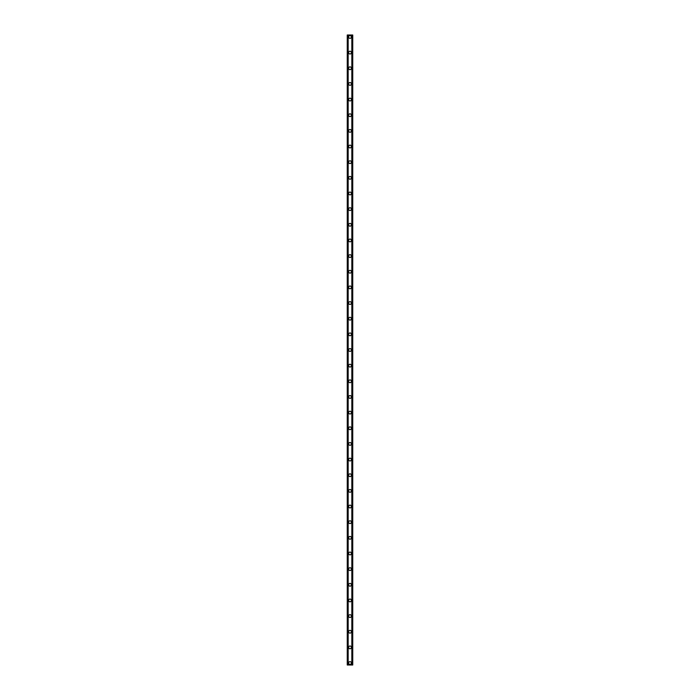 <?xml version="1.0" encoding="UTF-8"?>
<svg xmlns="http://www.w3.org/2000/svg" width="700" height="700" viewBox="0 0 700 700"><rect width="100%" height="100%" fill="white"/><g stroke="black" fill="none" stroke-linecap="round" stroke-linejoin="round"><path stroke-width="1.05" d="M348.626 663.04A1.374 1.374 0 0 1 350 661.675A1.374 1.374 0 0 1 351.374 663.04A1.374 1.374 0 0 1 350 664.414A1.374 1.374 0 0 1 348.626 663.04M348.626 647.395A1.374 1.374 0 0 1 350 646.021A1.374 1.374 0 0 1 351.374 647.395A1.374 1.374 0 0 1 350 648.76A1.374 1.374 0 0 1 348.626 647.395M348.626 631.741A1.374 1.374 0 0 1 350 630.367A1.374 1.374 0 0 1 351.374 631.741A1.374 1.374 0 0 1 350 633.106A1.374 1.374 0 0 1 348.626 631.741M348.626 616.087A1.374 1.374 0 0 1 350 614.714A1.374 1.374 0 0 1 351.374 616.087A1.374 1.374 0 0 1 350 617.452A1.374 1.374 0 0 1 348.626 616.087M348.626 600.434A1.374 1.374 0 0 1 350 599.069A1.374 1.374 0 0 1 351.374 600.434A1.374 1.374 0 0 1 350 601.808A1.374 1.374 0 0 1 348.626 600.434M348.626 584.78A1.374 1.374 0 0 1 350 583.415A1.374 1.374 0 0 1 351.374 584.78A1.374 1.374 0 0 1 350 586.154A1.374 1.374 0 0 1 348.626 584.78M348.626 569.126A1.374 1.374 0 0 1 350 567.761A1.374 1.374 0 0 1 351.374 569.126A1.374 1.374 0 0 1 350 570.5A1.374 1.374 0 0 1 348.626 569.126M348.626 553.481A1.374 1.374 0 0 1 350 552.108A1.374 1.374 0 0 1 351.374 553.481A1.374 1.374 0 0 1 350 554.846A1.374 1.374 0 0 1 348.626 553.481M348.626 537.827A1.374 1.374 0 0 1 350 536.454A1.374 1.374 0 0 1 351.374 537.827A1.374 1.374 0 0 1 350 539.192A1.374 1.374 0 0 1 348.626 537.827M348.626 522.174A1.374 1.374 0 0 1 350 520.8A1.374 1.374 0 0 1 351.374 522.174A1.374 1.374 0 0 1 350 523.548A1.374 1.374 0 0 1 348.626 522.174M348.626 506.52A1.374 1.374 0 0 1 350 505.155A1.374 1.374 0 0 1 351.374 506.52A1.374 1.374 0 0 1 350 507.894A1.374 1.374 0 0 1 348.626 506.52M348.626 490.866A1.374 1.374 0 0 1 350 489.501A1.374 1.374 0 0 1 351.374 490.866A1.374 1.374 0 0 1 350 492.24A1.374 1.374 0 0 1 348.626 490.866M348.626 475.221A1.374 1.374 0 0 1 350 473.847A1.374 1.374 0 0 1 351.374 475.221A1.374 1.374 0 0 1 350 476.586A1.374 1.374 0 0 1 348.626 475.221M348.626 459.567A1.374 1.374 0 0 1 350 458.194A1.374 1.374 0 0 1 351.374 459.567A1.374 1.374 0 0 1 350 460.933A1.374 1.374 0 0 1 348.626 459.567M348.626 443.914A1.374 1.374 0 0 1 350 442.54A1.374 1.374 0 0 1 351.374 443.914A1.374 1.374 0 0 1 350 445.279A1.374 1.374 0 0 1 348.626 443.914M348.626 428.26A1.374 1.374 0 0 1 350 426.895A1.374 1.374 0 0 1 351.374 428.26A1.374 1.374 0 0 1 350 429.634A1.374 1.374 0 0 1 348.626 428.26M348.626 412.606A1.374 1.374 0 0 1 350 411.241A1.374 1.374 0 0 1 351.374 412.606A1.374 1.374 0 0 1 350 413.98A1.374 1.374 0 0 1 348.626 412.606M348.626 396.953A1.374 1.374 0 0 1 350 395.588A1.374 1.374 0 0 1 351.374 396.953A1.374 1.374 0 0 1 350 398.326A1.374 1.374 0 0 1 348.626 396.953M348.626 381.308A1.374 1.374 0 0 1 350 379.934A1.374 1.374 0 0 1 351.374 381.308A1.374 1.374 0 0 1 350 382.672A1.374 1.374 0 0 1 348.626 381.308M348.626 365.654A1.374 1.374 0 0 1 350 364.28A1.374 1.374 0 0 1 351.374 365.654A1.374 1.374 0 0 1 350 367.019A1.374 1.374 0 0 1 348.626 365.654M348.626 350A1.374 1.374 0 0 1 350 348.626A1.374 1.374 0 0 1 351.374 350A1.374 1.374 0 0 1 350 351.374A1.374 1.374 0 0 1 348.626 350M348.626 334.346A1.374 1.374 0 0 1 350 332.981A1.374 1.374 0 0 1 351.374 334.346A1.374 1.374 0 0 1 350 335.72A1.374 1.374 0 0 1 348.626 334.346M348.626 318.692A1.374 1.374 0 0 1 350 317.328A1.374 1.374 0 0 1 351.374 318.692A1.374 1.374 0 0 1 350 320.066A1.374 1.374 0 0 1 348.626 318.692M348.626 303.047A1.374 1.374 0 0 1 350 301.674A1.374 1.374 0 0 1 351.374 303.047A1.374 1.374 0 0 1 350 304.412A1.374 1.374 0 0 1 348.626 303.047M348.626 287.394A1.374 1.374 0 0 1 350 286.02A1.374 1.374 0 0 1 351.374 287.394A1.374 1.374 0 0 1 350 288.759A1.374 1.374 0 0 1 348.626 287.394M348.626 271.74A1.374 1.374 0 0 1 350 270.366A1.374 1.374 0 0 1 351.374 271.74A1.374 1.374 0 0 1 350 273.105A1.374 1.374 0 0 1 348.626 271.74M348.626 256.086A1.374 1.374 0 0 1 350 254.721A1.374 1.374 0 0 1 351.374 256.086A1.374 1.374 0 0 1 350 257.46A1.374 1.374 0 0 1 348.626 256.086M348.626 240.432A1.374 1.374 0 0 1 350 239.068A1.374 1.374 0 0 1 351.374 240.432A1.374 1.374 0 0 1 350 241.806A1.374 1.374 0 0 1 348.626 240.432M348.626 224.779A1.374 1.374 0 0 1 350 223.414A1.374 1.374 0 0 1 351.374 224.779A1.374 1.374 0 0 1 350 226.152A1.374 1.374 0 0 1 348.626 224.779M348.626 209.134A1.374 1.374 0 0 1 350 207.76A1.374 1.374 0 0 1 351.374 209.134A1.374 1.374 0 0 1 350 210.499A1.374 1.374 0 0 1 348.626 209.134M348.626 193.48A1.374 1.374 0 0 1 350 192.106A1.374 1.374 0 0 1 351.374 193.48A1.374 1.374 0 0 1 350 194.845A1.374 1.374 0 0 1 348.626 193.48M348.626 177.826A1.374 1.374 0 0 1 350 176.452A1.374 1.374 0 0 1 351.374 177.826A1.374 1.374 0 0 1 350 179.2A1.374 1.374 0 0 1 348.626 177.826M348.626 162.173A1.374 1.374 0 0 1 350 160.808A1.374 1.374 0 0 1 351.374 162.173A1.374 1.374 0 0 1 350 163.546A1.374 1.374 0 0 1 348.626 162.173M348.626 146.519A1.374 1.374 0 0 1 350 145.154A1.374 1.374 0 0 1 351.374 146.519A1.374 1.374 0 0 1 350 147.893A1.374 1.374 0 0 1 348.626 146.519M348.626 130.874A1.374 1.374 0 0 1 350 129.5A1.374 1.374 0 0 1 351.374 130.874A1.374 1.374 0 0 1 350 132.239A1.374 1.374 0 0 1 348.626 130.874M348.626 115.22A1.374 1.374 0 0 1 350 113.846A1.374 1.374 0 0 1 351.374 115.22A1.374 1.374 0 0 1 350 116.585A1.374 1.374 0 0 1 348.626 115.22M348.626 99.566A1.374 1.374 0 0 1 350 98.192A1.374 1.374 0 0 1 351.374 99.566A1.374 1.374 0 0 1 350 100.931A1.374 1.374 0 0 1 348.626 99.566M348.626 83.913A1.374 1.374 0 0 1 350 82.547A1.374 1.374 0 0 1 351.374 83.913A1.374 1.374 0 0 1 350 85.286A1.374 1.374 0 0 1 348.626 83.913M348.626 68.259A1.374 1.374 0 0 1 350 66.894A1.374 1.374 0 0 1 351.374 68.259A1.374 1.374 0 0 1 350 69.632A1.374 1.374 0 0 1 348.626 68.259M348.626 52.605A1.374 1.374 0 0 1 350 51.24A1.374 1.374 0 0 1 351.374 52.605A1.374 1.374 0 0 1 350 53.979A1.374 1.374 0 0 1 348.626 52.605M348.626 36.96A1.374 1.374 0 0 1 350 35.586A1.374 1.374 0 0 1 351.374 36.96A1.374 1.374 0 0 1 350 38.325A1.374 1.374 0 0 1 348.626 36.96M352.424 35L347.261 35L347.261 665L352.739 665L352.739 35L352.424 665M348.049 35L348.049 665L348.049 35M351.951 665L351.951 35L351.951 665M347.261 35L347.261 665M348.171 35L348.171 665M351.829 35L351.829 665M352.739 35L352.739 665M347.296 35L347.296 665M347.506 35L347.506 665M347.576 35L347.576 665M348.075 35L348.075 665M351.925 35L351.925 665M352.494 35L352.494 665M352.704 35L352.704 665"/></g></svg>
